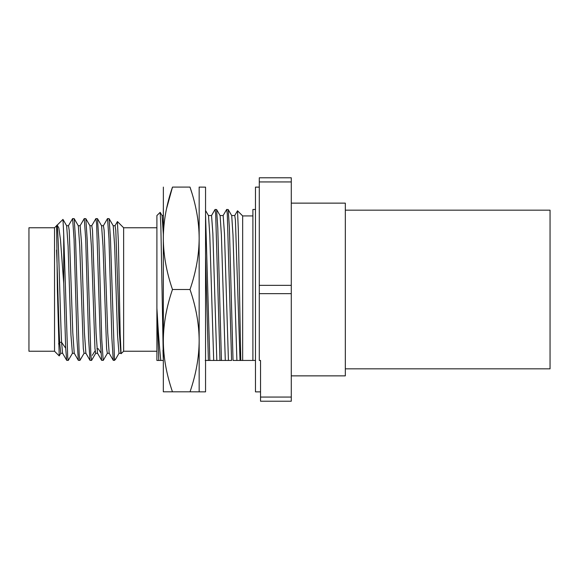 <?xml version="1.0" encoding="UTF-8"?>
<svg xmlns="http://www.w3.org/2000/svg" width="579" height="579" viewBox="0 0 579 579"><rect width="100%" height="100%" fill="white"/><g stroke="black" fill="none" stroke-linecap="round" stroke-linejoin="round"><path stroke-width="0.87" d="M54.542 351.236L54.542 227.764L28.95 227.764L28.95 351.236L54.542 351.236L59.224 355.926L57.379 289.5L56.597 225.701L56.597 226.331L57.212 225.086L58.855 228.017L60.484 239.786L63.719 283.283L63.719 234.372L62.973 219.405L57.212 225.086M56.597 250.106C57.61 277.587 58.624 323.096 59.637 342.305L60.744 353.299L62.684 353.299M60.838 353.219L59.224 355.926M63.719 234.372L67.707 357.084L68.279 360.413L72.484 353.212M62.973 219.405L66.657 225.781L68.09 246.126L70.956 335.176L72.404 353.291M68.409 225.788L72.614 218.587L74.184 218.659L78.303 225.788L79.736 246.118L83.311 348.587L84.027 353.299L85.967 353.299M80.054 225.788L84.259 218.587L85.83 218.659L89.948 225.781L91.381 246.126L94.956 348.594L95.673 353.299L97.612 353.291M85.83 218.659L87.241 240.502L90.838 355.014L91.562 360.413L95.767 353.212M74.184 218.659L75.596 240.502L79.193 355.014L79.924 360.413L84.121 353.219M56.597 226.331C58.262 213.47 59.919 308.868 61.577 342.305L65.688 348.196L66.708 360.341L68.279 360.413M65.688 348.196L63.719 283.283M72.614 218.587L74.069 239.359L76.935 338.491L78.353 360.341L79.924 360.413M84.259 218.587L85.714 239.359L88.58 338.498L89.991 360.341L91.562 360.413M91.699 225.788L95.897 218.587L96.628 223.986L100.225 338.498L101.636 360.341L103.301 360.326M58.53 343.897L59.637 342.305L61.577 342.305L62.59 353.219L66.708 360.341M66.563 225.701L68.503 225.701L69.219 230.413L72.802 332.882L74.235 353.212L78.353 360.341M80.134 225.709L81.581 243.824L84.44 332.882L85.873 353.212L89.991 360.341M89.854 225.701L91.793 225.701L92.51 230.413L96.085 332.874L97.518 353.212L101.636 360.341M95.897 218.587L97.467 218.659L101.586 225.781L103.019 246.133L106.601 348.594L107.318 353.299L109.257 353.299M115.648 359.103L115.395 359.472L114.454 358.792L114.454 360.413L113.281 360.341L111.848 337.919L108.975 238.794L107.542 218.587L109.113 218.659L113.231 225.781L114.664 246.089L117.53 335.14L118.977 353.291M109.113 218.659L110.451 238.36L114.454 358.792M97.467 218.659L98.886 240.509L101.752 339.641L103.207 360.413M101.499 225.709L103.431 225.701L104.148 230.42L107.73 332.889L109.163 353.219L113.281 360.348M113.137 225.709L115.076 225.709L115.793 230.399L119.375 332.86L120.83 353.248M117.385 221.634L118.377 242.065L120.193 334.351L121.083 353.704L123.631 351.236L156.902 351.236L156.902 360.449L156.902 215.547L160.18 212.334L160.882 227.033L163.329 359.038M117.457 221.583L123.631 227.764L123.631 351.236M156.902 289.5L156.902 308.151M156.902 308.187L156.902 351.236M158.798 360.449L156.902 308.216C158.212 331.246 159.507 348.652 160.796 360.449L156.902 360.449L163.329 360.449L162.974 350.172M205.219 360.449L208.368 360.449L205.552 255.853M205.552 214.36L209.822 360.449L208.368 360.449M209.822 360.449L219.977 360.449L215.678 213.854L215.062 209.468L211.473 215.612M215.062 209.468L216.582 209.533L217.791 228.025L221.424 360.449L219.977 360.449L231.578 360.449L227.279 213.854L226.664 209.468L223.074 215.612M226.664 209.468L228.191 209.533L229.4 228.025L233.033 360.449L252.9 360.449L252.9 209.468L255.477 209.468M255.477 360.449L252.9 360.449L255.477 360.449M240.784 360.449L238.324 229.711L237.513 210.778L242.659 215.931L242.659 360.449L241.559 360.449M220.02 215.547L223.154 215.547L224.471 233.605L228.43 360.449L225.296 360.449L221.402 235.19L220.1 215.62L216.582 209.533M208.418 215.547L211.552 215.547L212.869 233.605L216.821 360.449L213.694 360.449L209.793 235.19L208.498 215.62L205.552 210.532M210.148 360.449L205.552 360.449M228.191 209.533L231.709 215.62L233.004 235.19L236.898 360.449M231.629 215.547L234.763 215.547L235.421 220.208L240.032 360.449M237.513 210.778L234.683 215.612M260.536 391.874L255.477 391.874L255.477 187.126L259.291 187.126M291.28 285.346L291.28 401.218L260.536 401.218L260.536 360.449L259.291 360.449L259.291 177.782L291.28 177.782L291.28 285.346L259.291 285.346M291.28 397.064L260.536 397.064M291.28 293.654L259.291 293.654M291.28 181.936L259.291 181.936M291.28 375.865L345.33 375.865L345.33 203.135L291.28 203.135M345.33 368.83L550.05 368.83L550.05 210.17L345.33 210.17M199.154 391.809L199.154 340.676C199.067 357.308 196.028 374.345 190.035 391.809L205.552 391.86L205.552 187.14L199.125 187.089M191.844 192.879L189.999 187.089C196.035 204.698 199.089 221.779 199.154 238.324C199.067 254.963 196.02 272.021 190.013 289.5C196.042 307.094 199.089 324.153 199.154 340.676L199.154 187.14M190.035 391.809L172.455 391.809C166.441 374.237 163.401 357.192 163.329 340.676C163.423 324.037 166.47 306.979 172.477 289.5C166.448 271.906 163.401 254.847 163.329 238.324C163.423 221.663 166.477 204.59 172.491 187.089L166.528 208.78M190.013 289.5L172.477 289.5M163.365 187.089L163.329 391.809L172.455 391.809M189.999 187.089C202.129 187.089 202.129 187.089 189.999 187.089C202.129 187.089 202.129 187.089 189.999 187.089L172.491 187.089C160.361 187.089 160.361 187.089 172.491 187.089C160.361 187.089 160.361 187.089 172.491 187.089M163.329 360.449L163.329 208.252L163.329 215.547L162.033 215.547M160.18 212.334L162.077 215.62L163.329 234.046M92.271 355.376L95.151 350.744M96.91 348.768L98.314 348.768L100.855 352.857M54.542 227.764L56.597 225.701M107.404 353.219L103.286 360.348M119.05 353.219L115.59 359.204M118.963 353.291L120.895 353.291M74.322 353.291L72.389 353.291M80.148 225.709L78.208 225.709M107.462 218.659L103.344 225.788M117.399 221.605L114.989 225.781M121.091 353.697L120.808 353.212M115.395 359.472L114.454 360.413M123.631 227.764L156.902 227.764M242.659 215.931L252.9 215.931"/></g></svg>
